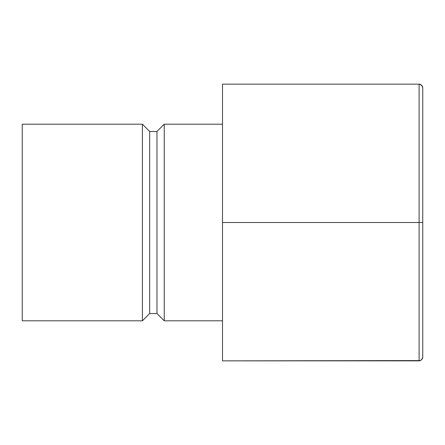 <?xml version="1.0" encoding="UTF-8"?>
<svg xmlns="http://www.w3.org/2000/svg" width="445" height="445" viewBox="0 0 445 445"><rect width="100%" height="100%" fill="white"/><g stroke="black" fill="none" stroke-linecap="round" stroke-linejoin="round"><path stroke-width="0.67" d="M164.244 320.806L222.5 320.806L164.244 320.806L164.244 124.194L164.244 320.806L156.963 313.525L164.244 320.806M222.5 124.194L164.244 124.194L156.963 131.475L156.963 313.525L156.963 131.475L149.681 131.475L149.681 313.525L156.963 313.525L149.681 313.525L149.681 131.475L142.4 124.194L142.4 320.806L149.681 313.525L142.4 320.806L142.4 124.194L22.25 124.194L22.25 320.806L142.4 320.806L22.25 320.806L22.25 124.194L142.4 124.194L149.681 131.475L156.963 131.475L164.244 124.194L222.5 124.194M222.5 222.5L222.5 84.144L419.107 84.144L419.107 222.5L222.5 222.5L419.107 222.5L419.107 360.856L222.5 360.856L222.5 222.5L222.5 360.856L420.503 360.578L419.107 360.856L419.107 222.5L421.682 222.5L419.107 222.5L419.107 84.144L222.5 84.144L222.5 222.5M421.682 359.788L422.75 357.213L422.75 87.787L422.472 86.391L420.503 84.422L422.472 86.391L422.75 87.787L422.75 357.213L422.472 358.609L422.75 357.213L422.472 358.609L420.503 360.578M422.472 222.5L421.682 222.5L422.472 222.5M420.503 84.422L419.107 84.144L421.682 85.212L422.75 87.787L422.472 86.391L420.503 84.422"/></g></svg>

